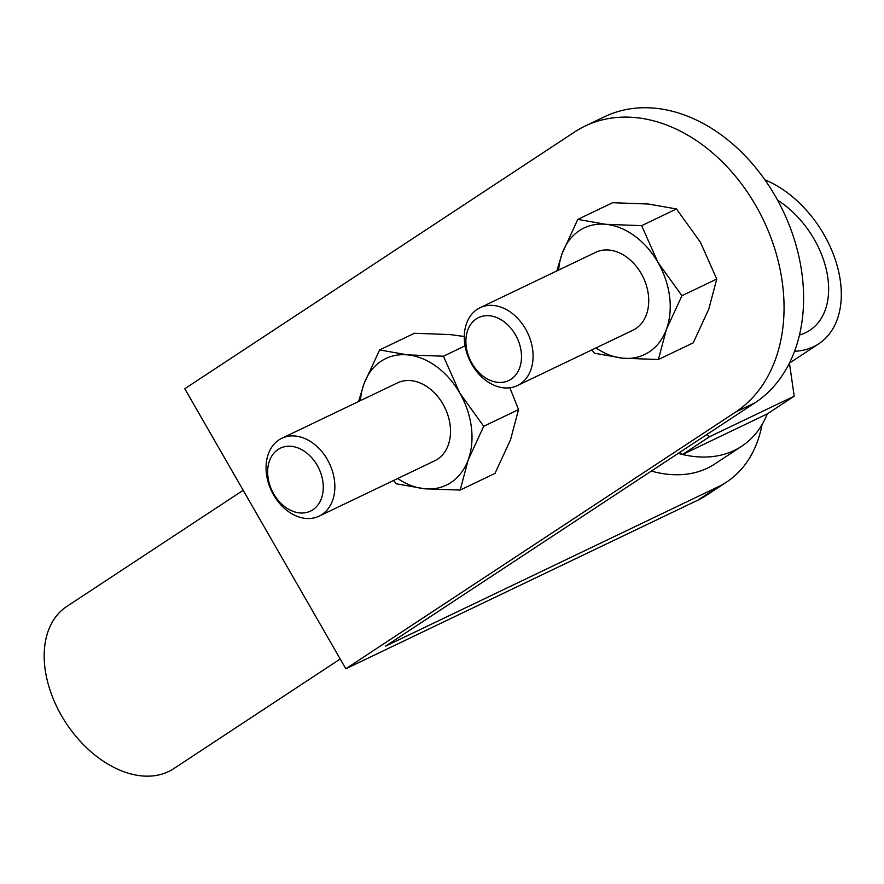 <?xml version="1.0" encoding="UTF-8"?>
<svg xmlns="http://www.w3.org/2000/svg" width="884" height="884" viewBox="0 0 884 884"><rect width="100%" height="100%" fill="white"/><g stroke="black" fill="none" stroke-linecap="round" stroke-linejoin="round"><path stroke-width="1.33" d="M767.323 413.889A140.313 93.527 -123.4 0 1 741.676 446.265A140.313 93.527 -123.4 0 1 682.547 454.498L767.323 413.889L794.197 396.176L709.421 436.795L706.747 434.585M679.873 452.288L682.547 454.498L709.421 436.795M789.434 363.114L794.197 396.176M682.547 454.498A140.313 93.527 -123.4 0 1 678.216 453.382M741.676 446.265L714.802 463.967A140.313 93.527 -123.4 0 1 707.399 468.155A140.313 93.527 -123.4 0 1 651.342 471.084M764.881 179.795A97.141 64.742 -123.4 0 1 835.524 260.338A97.141 64.742 -123.4 0 1 818.717 343.821A97.141 64.742 -123.4 0 1 813.6 346.716A97.141 64.742 -123.4 0 1 794.55 351.257M777.577 200.193A80.952 53.957 -123.4 0 1 825.954 268.139A80.952 53.957 -123.4 0 1 809.821 330.307A80.952 53.957 -123.4 0 1 805.545 332.716A80.952 53.957 -123.4 0 1 799.467 335.003M735.565 412.099A161.894 120.191 -115.6 0 0 759.776 212.834A161.894 120.191 -115.6 0 0 585.097 126.058A161.894 120.191 -115.6 0 0 574.523 132.036L184.789 388.739L345.832 668.79L735.565 412.099L755.124 402.717A161.894 120.191 64.4 0 0 779.334 203.464A161.894 120.191 64.4 0 0 604.656 116.688L585.097 126.058M762.052 424.607A161.894 107.914 -123.4 0 1 726.67 482.001A161.894 107.914 -123.4 0 1 718.139 486.819L385.557 646.149L755.124 402.717M726.67 482.001L706.515 495.272A161.894 107.914 -123.4 0 1 697.984 500.101L345.832 668.79M243.177 490.277L66.786 606.457A97.141 64.742 56.6 0 0 66.145 723.2A97.141 64.742 56.6 0 0 173.651 768.704L340.207 659.011M278.99 439.878A43.172 32.056 -115.6 0 0 272.537 493.018A43.172 32.056 -115.6 0 0 319.113 516.157A43.172 32.056 -115.6 0 0 329.367 463.382A43.172 32.056 -115.6 0 0 281.808 438.287A43.172 32.056 -115.6 0 0 278.99 439.878M278.106 449.437A34.896 25.912 64.4 0 1 322.958 482.321A34.896 25.912 64.4 0 1 285.322 507.107A34.896 25.912 64.4 0 1 278.106 449.437M477.216 309.323A43.172 32.056 -115.6 0 0 470.763 362.462A43.172 32.056 -115.6 0 0 517.339 385.601A43.172 32.056 -115.6 0 0 527.593 332.815A43.172 32.056 -115.6 0 0 480.034 307.72A43.172 32.056 -115.6 0 0 477.216 309.323M476.332 318.87A34.896 25.912 64.4 0 1 521.184 351.755A34.896 25.912 64.4 0 1 483.548 376.54A34.896 25.912 64.4 0 1 476.332 318.87M434.574 460.851A43.172 32.056 -115.6 0 0 445.017 407.977A43.172 32.056 -115.6 0 0 397.27 382.982M397.734 478.498A70.156 52.09 -115.6 0 0 424.486 488.764A70.156 52.09 -115.6 0 0 468.166 459.989A70.156 52.09 -115.6 0 0 459.779 393.06A70.156 52.09 -115.6 0 0 407.734 354.893A70.156 52.09 -115.6 0 0 364.053 383.656A70.156 52.09 -115.6 0 0 360.429 400.629M358.561 401.524L364.053 383.656L379.601 349.942L407.734 354.893L443.425 356.208L459.779 393.06L483.714 426.276L468.166 459.989L460.188 490.079L424.486 488.764L396.363 483.813L393.557 480.498M464.299 336.495L450.122 334.583L414.419 333.268L379.601 349.942M460.188 490.079L494.996 473.404L510.554 439.691L518.532 409.601L509.913 387.778M483.714 426.276L518.532 409.601M443.425 356.208L465.061 345.854M632.8 330.284A43.172 32.056 -115.6 0 0 643.243 277.421A43.172 32.056 -115.6 0 0 595.496 252.415M595.96 347.931A70.156 52.09 -115.6 0 0 622.712 358.197A70.156 52.09 -115.6 0 0 666.392 329.434A70.156 52.09 -115.6 0 0 658.005 262.493A70.156 52.09 -115.6 0 0 605.949 224.326A70.156 52.09 -115.6 0 0 562.279 253.1A70.156 52.09 -115.6 0 0 558.655 270.062M556.787 270.957L562.279 253.1L577.827 219.387L605.949 224.326L641.651 225.652L658.005 262.493L681.94 295.72L666.392 329.434L658.414 359.512L622.712 358.197L594.589 353.246L591.783 349.942M658.414 359.512L693.222 342.837L708.78 309.124L716.758 279.035L700.393 242.194L676.47 208.967L648.348 204.027L612.645 202.701L577.827 219.387M681.94 295.72L716.758 279.035M641.651 225.652L676.47 208.967M697.984 500.101L718.139 486.819M789.401 363.136L818.717 343.821M397.645 382.805L281.808 438.287M434.95 460.674L319.113 516.157M595.871 252.238L480.034 307.72M633.176 330.108L517.339 385.601"/></g></svg>
